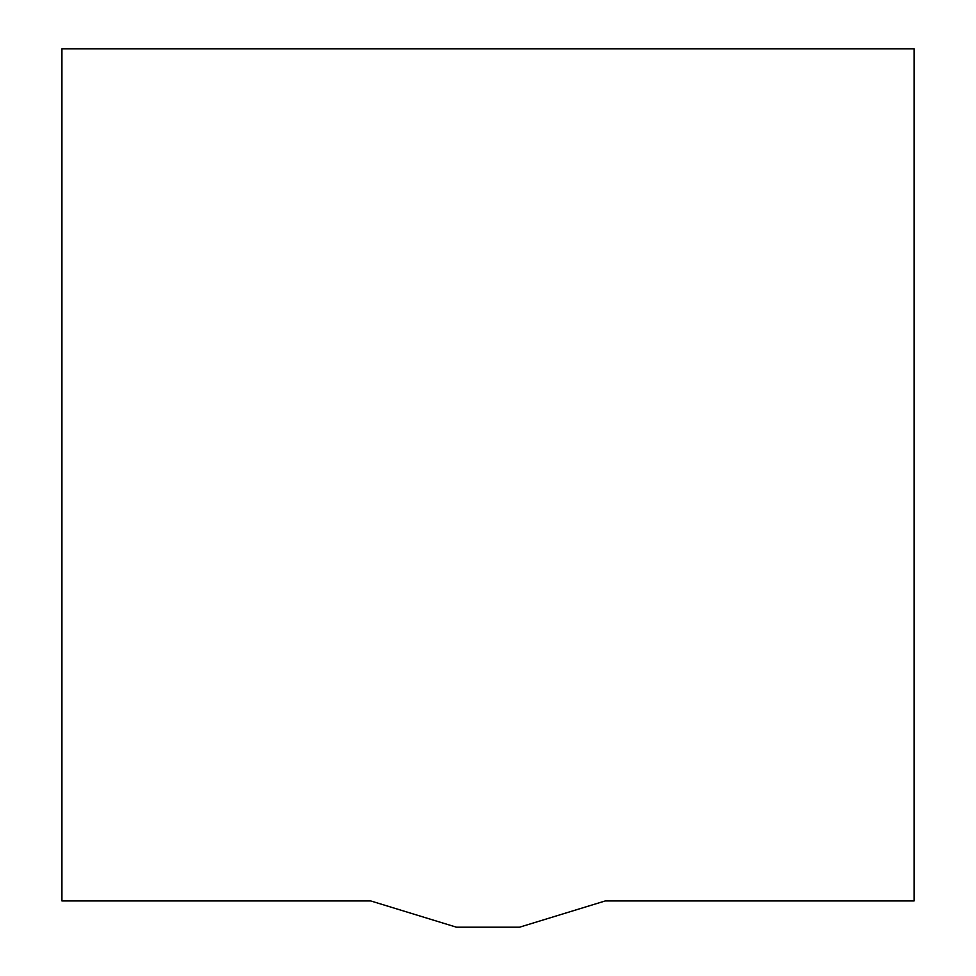 <?xml version="1.0" encoding="UTF-8"?>
<svg xmlns="http://www.w3.org/2000/svg" width="976" height="976" viewBox="0 0 976 976"><rect width="100%" height="100%" fill="white"/><g stroke="black" fill="none" stroke-linecap="round" stroke-linejoin="round"><path stroke-width="1.46" d="M914.073 900.946L605.23 900.946L519.549 927.2L456.451 927.2L370.77 900.946L61.927 900.946L61.927 48.8L914.073 48.8L914.073 900.946"/></g></svg>
